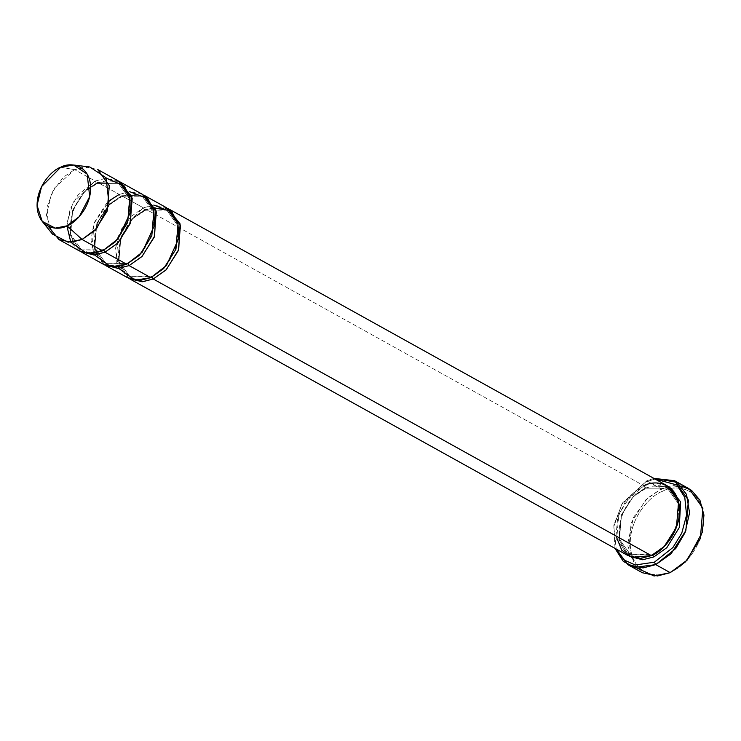<?xml version="1.0" encoding="UTF-8"?>
<svg xmlns="http://www.w3.org/2000/svg" width="741" height="741" viewBox="0 0 741 741"><rect width="100%" height="100%" fill="white"/><g stroke="black" fill="none" stroke-linecap="round" stroke-linejoin="round"><path stroke-width="0.56" stroke-dasharray="3.71 2.78" d="M689.056 488.754L673.995 485.54L661.259 488.847L662.649 491.264C651.802 494.46 627.766 517.913 630.443 547.858C634.12 577.359 660.731 578.008 671.235 571.58C660.731 578.008 634.12 577.359 630.443 547.858C627.766 517.913 651.802 494.46 662.649 491.264C673.152 484.846 699.763 485.494 703.441 514.995C706.117 544.941 682.081 568.393 671.235 571.58L670.216 572.663L671.235 571.58C682.081 568.393 706.117 544.941 703.441 514.995C699.763 485.494 673.152 484.846 662.649 491.264L661.259 488.847L681.155 485.939M645.763 481.891L655.09 479.047L645.763 481.891L621.782 504.288L613.817 526.564L616.216 549.053L613.817 526.564L621.782 504.288L645.763 481.891M653.877 478.371L646.782 480.807L653.877 478.371M145.773 209.157L167.716 208.443L145.773 209.157L144.754 210.231L166.762 210.148L177.701 225.523L175.7 249.597L163.983 268.001L151.84 276.578L152.303 276.949L129.832 276.662L118.893 261.286L120.894 237.213L132.611 218.808L145.384 210.305L144.754 210.231L145.773 209.157L133.26 217.91L121.024 236.611L118.245 261.527L128.878 278.366L118.245 261.527L121.024 236.611L133.26 217.91L145.773 209.157L643.91 485.79L145.773 209.157M667.076 485.707L654.525 483.03L643.91 485.79L645.3 488.199L667.317 488.124L678.256 503.5L676.246 527.573L664.538 545.978L652.395 554.555L652.849 554.926L630.378 554.629L619.439 539.253L621.449 515.18L633.157 496.776L645.939 488.282L645.3 488.199L646.319 487.124L633.157 496.776L621.449 515.18L619.439 539.253L630.378 554.629L651.756 554.472L652.395 554.555L651.376 555.63L664.538 545.978L676.246 527.573L678.256 503.5L667.317 488.124L645.3 488.199L643.91 485.79L631.128 494.812L618.8 514.189L616.688 539.531L628.201 555.713M668.262 486.411L646.319 487.124L633.805 495.886L621.569 514.578L618.8 539.494L629.433 556.343L618.8 539.494L621.569 514.578L633.805 495.886L646.319 487.124L668.262 486.411M616.021 536.002L617.651 517.653L625.348 501.722L643.91 485.79M635.843 567.532L627.432 544.978L633.398 517.542L647.486 498.165L661.259 488.847L646.782 480.807L661.259 488.847L645.92 499.684L631.119 522.933L628.59 553.342L642.41 572.756M118.671 268.344L115.327 248.763L121.857 228.423L143.356 207.813L144.754 210.231L132.611 218.808L120.894 237.213L118.893 261.286L129.832 276.662L151.21 276.504L151.84 276.578L150.821 277.653L163.983 268.001L175.7 249.597L177.701 225.523L166.762 210.148C187.816 219.345 177.562 266.408 151.21 276.504C143.17 279.95 136.048 280.005 129.832 276.662C108.779 267.464 119.032 220.401 145.384 210.305L153.183 207.962M118.282 180.943L105.731 178.266L95.117 181.026L74.609 169.633L85.224 166.882L97.775 169.55M89.846 167.003L74.609 169.633L60.734 167.216L74.609 169.633L63.365 177.182L51.768 192.762L46.387 215.085L52.546 234.175M97.525 182.36L96.506 183.435L118.514 183.36L129.462 198.736L127.452 222.809L115.744 241.214L103.592 249.791L104.055 250.162L81.584 249.865L70.645 234.489L72.646 210.416L84.363 192.012L97.145 183.518L96.506 183.435L97.525 182.36L85.011 191.122L72.775 209.814L69.997 234.73L80.63 251.579L69.997 234.73L72.775 209.814L85.011 191.122L97.525 182.36L119.468 181.647L97.525 182.36L119.236 194.42L120.626 196.837L142.643 196.754L153.582 212.13L151.572 236.203L139.864 254.608L127.721 263.185L128.174 263.555L105.704 263.259L94.765 247.892L96.775 223.819L108.482 205.405L121.265 196.911L120.626 196.837L121.644 195.754L108.482 205.405L96.775 223.819L94.765 247.892L105.704 263.259L127.081 263.101L127.721 263.185L126.702 264.259L139.864 254.608L151.572 236.203L153.582 212.13L142.643 196.754L120.626 196.837L119.236 194.42L97.525 182.36M96.506 183.435L84.363 192.012L72.646 210.416L70.645 234.489L81.584 249.865L102.962 249.708L103.592 249.791L102.573 250.866L115.744 241.214L127.452 222.809L129.462 198.736L118.514 183.36L96.506 183.435L95.117 181.026L96.506 183.435M79.407 250.949L70.812 242.27L67.023 222.717L73.387 202.034L95.117 181.026L106.371 178.229M143.587 195.04L121.644 195.754L109.131 204.516L96.895 223.217L94.126 248.124L104.759 264.972L94.126 248.124L96.895 223.217L109.131 204.516L121.644 195.754L143.587 195.04M94.542 254.95L91.023 240.223L93.829 223.643L109.9 200.302M166.53 207.73L153.98 205.062L143.356 207.813L121.644 195.754L143.356 207.813L130.573 216.844L118.245 236.212L116.133 261.554L127.656 277.736M142.402 194.337L129.851 191.66L119.236 194.42L106.454 203.442L94.126 222.819L92.014 248.161L103.527 264.342M119.236 194.42L129.684 191.678M48.23 226.246L47.091 206.822L54.278 188.251L74.609 169.633L95.117 181.026L77.962 195.04L70.182 208.934L66.894 225.875M153.128 207.786L144.754 210.231L143.356 207.813L153.804 205.072M614.993 548.377L613.826 525.11L622.496 502.982L646.782 480.807L622.496 502.982L613.826 525.11L614.993 548.377M645.939 488.282C653.97 484.827 661.102 484.771 667.317 488.124C688.37 497.322 678.117 544.385 651.756 554.472C643.725 557.927 636.602 557.982 630.378 554.629C609.334 545.432 619.578 498.369 645.939 488.282M155.036 207.749L166.762 210.148M97.145 183.518C105.176 180.063 112.299 180.007 118.514 183.36C139.567 192.558 129.323 239.621 102.962 249.708C94.931 253.163 87.799 253.218 81.584 249.865C60.53 240.668 70.784 193.605 97.145 183.518M121.265 196.911C129.295 193.457 136.427 193.41 142.643 196.754C163.696 205.952 153.443 253.014 127.081 263.101C119.051 266.556 111.928 266.612 105.704 263.259C84.659 254.07 94.904 207.008 121.265 196.911"/><path stroke-width="1.11" d="M681.155 485.939L691.436 490.246L699.884 500.11L703.95 515.06L702.32 532.242L687.287 560.011L670.216 572.663L685.555 561.826L700.347 538.577L702.885 508.169L689.056 488.754L674.588 480.714L688.408 500.129L685.87 530.537L671.077 553.786L655.739 564.623L675.783 548.497L685.073 532.584L689.556 512.892L686.546 494.46L677.135 482.335L653.877 478.371L674.588 480.714M655.09 479.047L676.839 484.947L684.786 497.406L686.583 515.023L681.766 533.131L672.93 547.525L654.349 562.206L655.739 564.623L670.216 572.663L655.739 564.623L643.003 567.93L627.933 564.725L614.993 548.377L623.348 561.465L634.842 567.337L655.739 564.623L654.349 562.206L672.93 547.525L681.766 533.131L686.583 515.023L684.786 497.406L676.839 484.947L655.09 479.047M643.91 485.79C653.043 480.205 676.181 480.77 679.377 506.418C681.711 532.464 660.805 552.851 651.376 555.63L153.239 278.996L142.615 281.747L128.878 278.366L142.04 281.784L153.239 278.996L151.84 276.578L153.239 278.996L166.29 269.696L178.701 249.615L180.1 223.893L167.716 208.443L168.939 209.073L180.461 225.255L178.349 250.597L166.021 269.965L153.239 278.996L651.376 555.63L664.158 546.599L676.487 527.222L678.599 501.889L667.076 485.707L168.939 209.073M652.395 554.555L653.784 556.963L666.844 547.664L679.247 527.592L680.646 501.861L668.262 486.411L680.646 501.861L679.247 527.592L666.844 547.664L653.784 556.963L652.395 554.555M629.433 556.343L642.595 559.751L653.784 556.963L642.595 559.751L629.433 556.343M130.064 279.079L628.201 555.713L640.761 558.381L651.376 555.63L631.906 557.325L621.773 550.23L616.021 536.002M105.944 265.686L127.656 277.736L140.206 280.413L150.821 277.653L129.11 265.602L142.17 256.293L154.573 236.222L155.971 210.49L143.587 195.04L144.819 195.68L156.332 211.861L154.221 237.194L141.892 256.571L129.11 265.602L118.495 268.353L104.759 264.972L117.921 268.39L129.11 265.602L127.721 263.185L129.11 265.602L150.821 277.653L135.029 280.209L118.671 268.344M97.775 169.55L109.297 185.732L107.186 211.074L94.857 230.451L82.075 239.473L102.573 250.866L115.355 241.835L127.693 222.457L129.805 197.125L118.282 180.943L97.775 169.55M42.218 221.374L52.546 234.175L68.07 242.224L82.075 239.473L66.996 225.829L55.242 228.135L42.218 221.374L37.05 205.359L41.57 186.621L60.734 167.216C52.815 169.541 35.281 186.658 37.235 208.508C39.912 230.034 59.336 230.507 66.996 225.829C74.915 223.495 92.458 206.378 90.504 184.528C87.818 163.001 68.404 162.529 60.734 167.216L73.526 165.002L87.188 174.079L89.68 196.624L79.185 216.705L66.996 225.829L82.075 239.473L96.599 228.608L109.094 204.683L106.13 177.812L89.846 167.003L73.526 165.002M103.592 249.791L104.99 252.199L118.041 242.9L130.453 222.828L131.852 197.097L119.468 181.647L120.7 182.277L132.213 198.458L130.101 223.801L117.773 243.178L104.99 252.199L103.592 249.791M81.816 252.283L103.527 264.342L116.087 267.01L126.702 264.259L104.99 252.199L94.376 254.96L80.63 251.579L93.792 254.987L104.99 252.199L126.702 264.259L110.9 266.816L94.542 254.95M106.371 178.229L124.321 185.935L129.907 197.588L130.259 212.676L117.995 238.982L102.573 250.866L87.077 253.459L70.812 242.27L66.894 225.875M109.9 200.302L119.236 194.42M153.804 205.072L172.032 212.121L177.96 223.578L178.609 238.75L166.429 265.556L150.821 277.653L163.604 268.631L175.932 249.254L178.044 223.912L166.53 207.73L144.819 195.68M129.684 191.678L147.913 198.718L153.841 210.185L154.489 225.357L142.309 252.153L126.702 264.259L139.484 255.237L151.812 235.86L153.924 210.518L142.402 194.337L120.7 182.277M58.9 239.556L79.407 250.949L91.958 253.617L102.573 250.866L82.075 239.473L71.46 242.233L58.9 239.556L48.23 226.246M166.762 210.148L153.128 207.786M627.933 564.725L642.41 572.756L657.471 575.961L670.216 572.663L654.044 575.998L635.843 567.532M616.216 549.053L624.524 560.196L635.213 564.985L654.349 562.206L635.213 564.985L624.524 560.196L616.216 549.053M153.183 207.962L155.036 207.749"/></g></svg>
